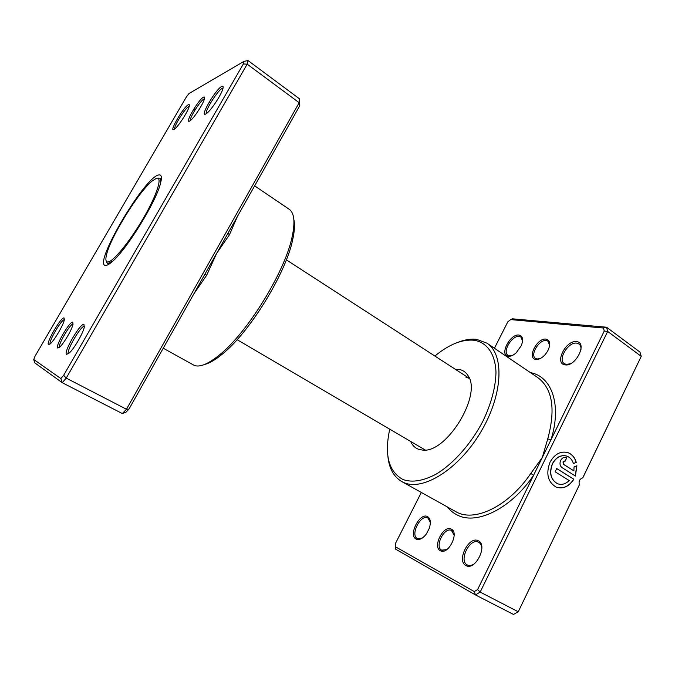 <?xml version="1.0" encoding="UTF-8"?>
<svg xmlns="http://www.w3.org/2000/svg" width="675" height="675" viewBox="0 0 675 675"><rect width="100%" height="100%" fill="white"/><g stroke="black" fill="none" stroke-linecap="round" stroke-linejoin="round"><path stroke-width="1.01" d="M227.998 233.187L229.424 234.807L216.591 253.454L206.693 275.231L193.75 294.03M189.565 121.095C184.233 124.057 198.501 99.52 203.453 97.192C204.542 96.626 204.854 97.234 204.39 99.022C203.2 103.933 194.408 117.501 190.51 120.454L189.565 121.095M204.432 98.854L203.909 99.039C200.289 100.642 189.228 118.252 190.375 120.563M57.763 348.03C54.582 347.043 69.989 320.558 72.773 322.186L73.01 324.363C72.031 329.468 63.83 343.524 59.763 347.026L57.763 348.03M73.077 323.992C70.158 323.722 57.721 344.984 59.476 347.288M205.715 114.024C199.252 117.56 215.587 89.387 221.645 86.484C223.079 85.75 223.476 86.552 222.834 88.889C221.332 94.719 211.57 109.637 206.955 113.181L205.715 114.024M223.003 88.206L222.126 88.45C217.552 90.526 204.483 111.459 206.415 113.594M66.648 354.333C62.8 353.05 80.502 322.515 83.953 324.43L84.24 327.316C83.017 333.391 74.073 348.756 69.28 352.991L66.648 354.333M84.426 326.346C81.135 325.072 65.686 351.548 68.521 353.649M48.541 344.63C45.428 343.668 61.358 316.364 64.074 317.967L64.302 319.95C63.374 325.063 54.481 340.259 50.372 343.727L48.541 344.63M64.353 319.68C61.433 319.477 48.473 341.584 50.161 343.921M173.888 129.507C168.649 132.418 183.473 107.013 188.317 104.743C189.338 104.212 189.633 104.768 189.211 106.422C188.089 111.35 178.689 125.98 174.766 128.917L173.888 129.507M189.236 106.312L188.755 106.49C185.153 108.084 173.526 126.655 174.682 128.984M293.853 219.544C295 224.505 294.578 231.373 292.587 240.157C285.618 273.864 249.311 332.741 222.32 354.113C215.367 359.834 209.419 363.302 204.474 364.5M163.249 348.207L194.451 365.512C200.129 367.411 208.499 363.859 219.552 354.864C247.286 332.859 284.816 272.008 292.013 237.338C295.321 222.218 294.359 212.844 289.136 209.225L254.644 185.861M105.739 265.427C92.138 266.304 143.176 178.867 158.22 175.07C161.359 174.057 162.152 176.723 160.582 183.052C156.592 201.082 126.335 250.147 112.025 261.816C109.257 264.229 107.165 265.427 105.739 265.427M107.899 263.604L108.667 264.355M122.335 413.556L126.47 409.252L299.168 102.71L299.658 98.955L299.767 105.705L128.967 409.109L126.039 412.138L122.335 413.556L62.235 382.7L34.619 362.745L33.75 359.488L60.86 378.557L63.661 375.3L243.354 63.956L243.953 61.391L188.983 93.547L186.418 96.888L35.083 356.105L33.75 359.488M299.658 98.955L248.012 60.548L247.185 64.159L66.218 378.11L62.235 382.7L60.86 378.557M299.767 105.705L299.168 102.71L247.185 64.159L243.354 63.956M128.967 409.109L126.47 409.252L66.218 378.11L63.661 375.3M161.35 178.917L160.329 178.563M248.012 60.548L243.953 61.391M204.871 274.261L206.693 275.231M106.262 261.124L107.258 263.233L108.143 263.452L112.843 261.073M160.296 184.123C160.954 180.841 160.76 178.85 159.713 178.158L157.697 178.099M107.738 261.984C112.793 262.313 129.997 241.397 143.648 217.747C157.376 194.088 162.877 175.93 156.279 178.411L152.145 181.027C138.392 191.987 110.042 237.98 106.422 255.184C105.384 259.647 105.823 261.908 107.738 261.984M440.395 550.724C432.253 546.995 443.407 524.737 451.195 529.082C459.683 532.415 448.192 555.542 440.395 550.724M454.148 535.25L451.499 530.491C444.42 526.525 434.278 546.758 441.678 550.159L446.842 549.585M535.866 359.438C526.627 358.509 537.114 337.593 545.999 339.12C550.37 340.462 550.876 344.545 547.518 351.38L545.138 354.653C541.907 358.104 538.819 359.699 535.866 359.438M549.669 345.457L547.99 341.187L546.261 340.546C539.241 339.247 529.706 355.05 535.494 358.417L537.055 359.007L540.143 358.577M410.704 441.475C412.349 445.348 414.948 447.947 418.5 449.255L422.103 450.006C445.888 454.368 482.566 394.883 467.986 375.587C465.893 372.212 462.999 370.162 459.287 369.453L455.245 369.233M421.301 492.488L395.466 543.442L395.516 546.817L474.255 591.578L477.588 589.579L533.554 475.343L530.803 473.428L542.278 457.532L547.746 438.902C555.82 409.067 552.496 388.631 537.781 377.603L486.92 343.162C504.537 354.248 503.137 394.74 480.76 432.076C458.578 469.522 422.668 491.468 403.675 482.498L401.633 481.486C393.517 476.618 388.91 467.986 387.83 455.608M557.972 483.891L557.339 483.654C550.606 479.621 548.952 472.981 552.378 463.733C555.947 457.355 560.579 454.756 566.283 455.937M573.429 463.573C572.257 459.911 570.139 457.447 567.067 456.199C561.17 454.562 556.318 457.093 552.521 463.776C549.096 473.023 550.749 479.663 557.483 483.705C561.6 485.173 565.515 484.118 569.211 480.558L555.128 471.791L556.715 468.526L573.86 479.25C568.966 486.658 563.077 489.282 556.175 487.114C547.788 482.051 545.737 473.749 550.015 462.206C554.766 453.87 560.807 450.714 568.164 452.722C572.147 454.351 574.855 457.566 576.273 462.383L573.429 463.573M556.791 487.342C563.465 488.987 569.101 486.278 573.708 479.199L573.86 479.25M562.013 467.606C559.904 465.902 559.465 463.497 560.672 460.392C562.089 457.895 563.903 456.95 566.114 457.566L566.738 457.878L565.169 461.118L563.144 461.962L563.591 464.358L573.893 470.863L574.045 466.948L576.889 465.75L575.412 476.027L562.013 467.606M573.893 470.863L563.448 464.316L563.001 461.911L564.806 460.966M565.034 364.846C554.04 363.698 565.869 339.863 576.492 341.643C587.925 342.276 575.724 367.099 565.034 364.846M580.964 349.675C581.167 347.034 580.508 345.127 578.964 343.963L576.754 343.136C568.35 341.618 557.423 359.556 564.283 363.631L566.258 364.399L570.459 363.732M508.292 356.257C499.053 355.337 510.097 333.517 518.974 335.053C522.788 336.007 523.572 339.517 521.336 345.566L516.232 352.763C513.337 355.362 510.688 356.527 508.292 356.257M522.577 341.002L520.889 337.027L519.235 336.42C512.097 335.087 502.04 351.92 507.963 355.286L509.448 355.852L512.325 355.48M465.952 565.54C456.233 561.026 468.855 535.596 478.195 540.742C488.362 544.75 475.318 571.312 465.952 565.54M481.857 548.708C481.697 545.586 480.659 543.468 478.727 542.337L478.499 542.219C469.935 537.469 458.359 560.815 467.286 564.941L467.286 564.941C469.294 565.928 471.58 565.591 474.162 563.937M416.137 539.097C408.021 535.385 419.74 512.224 427.494 516.561C430.481 518.434 431.089 522.332 429.317 528.247L426.431 533.874C422.769 538.625 419.344 540.371 416.137 539.097M430.338 522.281L427.798 517.919C420.677 513.92 409.927 535.165 417.386 538.566L422.204 538.127M389.762 429.199L389.517 430.253C384.311 455.347 388.808 471.774 403.017 479.545C412.231 482.802 423.368 480.946 436.438 473.977C453.701 463.48 471.293 443.602 483.047 420.896C491.341 403.355 495.653 387.155 495.982 372.313C495.323 353.818 486.928 342.368 474.204 340.251C462.383 339.128 449.55 344.166 435.704 355.354L434.869 356.037M457.599 342.453C464.484 339.702 470.872 338.681 476.761 339.398L486.92 343.162M469.344 378.413L465.919 377.198M447.517 507.144C450.385 510.756 453.887 513.506 458.03 515.388C477.191 524.973 511.329 508.334 533.554 475.343L604.252 331.028L607.677 331.459L480.161 592.085L518.257 611.778L579.361 484.886C578.5 481.292 579.623 478.955 582.736 477.866L641.25 356.349L639.976 352.097L606.547 327.223L607.677 331.459L641.25 356.349L582.846 477.757M510.654 319.596L512.418 318.811L606.547 327.223L603.458 328.033L510.654 319.596L507.811 321.857L494.429 348.249M477.588 589.579L480.161 592.085L475.436 594.911L513.498 614.452L518.257 611.778L579.361 484.886M474.255 591.578L475.436 594.911L395.719 549.222L395.516 546.817M604.252 331.028L603.458 328.033M565.034 461.042L566.738 457.878M566.595 457.836L565.777 457.456M575.277 475.943L576.745 465.809M573.404 463.48L576.273 462.383M576.121 462.341C574.703 457.523 572.003 454.309 568.021 452.689L567.169 452.402M573.708 479.199L556.698 468.568M530.449 372.642C551.618 376.296 562.132 404.722 550.952 439.822L547.746 438.902M237.381 216.523L229.424 234.807M401.633 481.486L457.431 512.553C476.086 521.792 509.212 505.499 530.803 473.428M224.741 238.967L228.412 232.453M292.587 240.157L292.013 237.338M222.32 354.113L219.552 354.864M193.683 109.257L194.932 110.126M209.216 102.077L210.541 103.013M208.389 268.017L204.652 274.666M469.327 378.354L286.343 259.85M425.174 449.963L237.111 339.685M161.325 179.204L159.713 178.158M108.911 264.203L107.258 263.233M443.483 551.112L441.686 550.159M537.038 359.471L536.6 359.176M566.123 364.913L565.684 364.61M509.448 356.299L509.017 356.003M469.454 566.089L467.286 564.941M480.87 543.51L478.727 542.337M580.787 345.271L578.964 343.963M453.457 531.554L451.668 530.584"/></g></svg>
